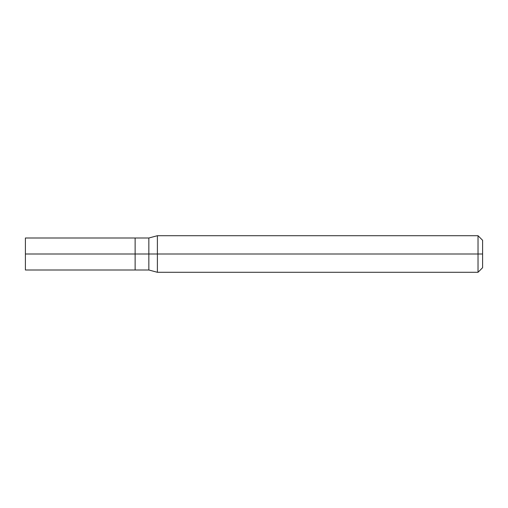 <?xml version="1.0" encoding="UTF-8"?>
<svg xmlns="http://www.w3.org/2000/svg" width="508" height="508" viewBox="0 0 508 508"><rect width="100%" height="100%" fill="white"/><g stroke="black" fill="none" stroke-linecap="round" stroke-linejoin="round"><path stroke-width="0.76" d="M135.128 254L135.128 270.002L135.128 237.998L135.128 254L25.4 254L25.4 237.998L25.4 270.002L25.4 254L135.128 254L135.128 270.002L135.128 238.004L135.128 269.996L135.128 254L148.844 254L148.844 238.004L148.844 254L135.128 254M482.6 254L482.6 267.716L482.6 240.284L482.6 254L478.028 254L478.028 235.712L478.028 254L157.391 254L157.391 235.712L157.391 254L148.844 254L148.844 238.004L148.844 269.996L148.844 254L148.844 269.996L148.844 254L157.391 254L157.391 235.712L157.391 272.288L157.391 254L157.391 272.288L157.391 254L478.028 254L478.028 235.712L478.028 272.288L478.028 254L478.028 272.288L478.028 254L482.6 254L482.6 267.716L482.6 254M25.4 237.998L148.844 238.004L157.391 235.712L478.028 235.712L482.6 240.284M25.4 270.002L148.844 269.996L157.391 272.288L478.028 272.288L482.6 267.716"/></g></svg>
